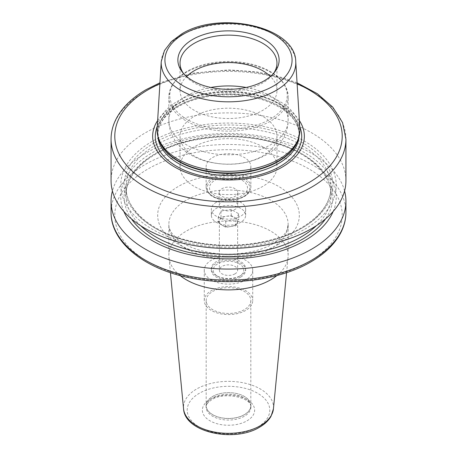 <?xml version="1.0" encoding="UTF-8"?>
<svg xmlns="http://www.w3.org/2000/svg" width="457" height="457" viewBox="0 0 457 457"><rect width="100%" height="100%" fill="white"/><g stroke="black" fill="none" stroke-linecap="round" stroke-linejoin="round"><path stroke-width="0.34" stroke-dasharray="2.29 1.71" d="M276.965 136.186A48.465 27.98 0 0 1 262.769 155.974A48.465 27.98 180 0 1 209.952 162.041A48.465 27.98 180 0 1 180.035 136.186A48.465 27.98 180 0 1 194.231 116.398A48.465 27.98 0 0 1 247.048 110.337A48.465 27.98 0 0 1 276.965 136.186L276.965 166.628A48.465 27.98 0 0 0 247.048 140.773A48.465 27.98 0 0 0 194.231 146.84A48.465 27.98 180 0 0 180.035 166.628A48.465 27.98 180 0 0 209.952 192.483A48.465 27.98 180 0 0 262.769 186.416A48.465 27.98 0 0 0 276.965 166.628M250.87 166.628A22.37 12.916 0 0 1 244.318 175.762A22.37 12.916 180 0 1 219.937 178.561A22.37 12.916 180 0 1 206.13 166.628A22.37 12.916 180 0 1 212.682 157.494A22.37 12.916 0 0 1 237.063 154.695A22.37 12.916 0 0 1 250.87 166.628L250.87 187.022A22.37 12.916 180 0 1 244.318 196.156A22.37 12.916 180 0 1 219.937 198.955A22.37 12.916 180 0 1 206.13 187.022A22.37 12.916 180 0 1 212.682 177.893A22.37 12.916 180 0 1 237.063 175.094A22.37 12.916 180 0 1 250.87 187.022C250.573 191.095 248.311 194.311 244.084 196.67C236.686 200.537 228.403 201.388 219.234 199.223C213.242 197.361 207.244 194.911 206.13 187.022L206.13 166.628M241.942 195.693A19.005 10.974 180 0 1 215.058 195.693A19.005 10.974 180 0 1 215.058 180.178A19.005 10.974 0 0 1 241.942 180.178A19.005 10.974 0 0 1 241.942 195.693M237.823 192.5A9.323 5.381 0 0 1 235.092 196.31A9.323 5.381 180 0 1 224.935 197.475A9.323 5.381 180 0 1 219.177 192.5A9.323 5.381 180 0 1 221.908 188.695A9.323 5.381 0 0 1 232.065 187.53A9.323 5.381 0 0 1 237.823 192.5L237.823 205.553A9.323 5.381 180 0 1 235.092 209.357A9.323 5.381 180 0 1 224.935 210.528A9.323 5.381 180 0 1 219.177 205.553A9.323 5.381 180 0 1 221.908 201.748A9.323 5.381 180 0 1 232.065 200.583A9.323 5.381 180 0 1 237.823 205.553M216.372 202.245A17.149 9.9 0 0 0 211.351 209.243A17.149 9.9 0 0 0 221.936 218.395A17.149 9.9 0 0 0 240.628 216.247A17.149 9.9 180 0 0 245.649 209.243A17.149 9.9 180 0 0 235.064 200.097A17.149 9.9 180 0 0 216.372 202.245M211.351 215.333A17.149 9.9 0 0 1 216.372 208.335A17.149 9.9 180 0 1 235.064 206.187A17.149 9.9 180 0 1 245.649 215.333A17.149 9.9 180 0 1 240.628 222.336A17.149 9.9 0 0 1 221.936 224.484A17.149 9.9 0 0 1 211.351 215.333L211.351 209.243M238.685 213.756L235.961 219.64L225.769 221.217L218.315 216.909L221.039 211.025L231.231 209.449L238.685 213.756L238.685 219.846L231.231 215.538L221.039 217.115L218.315 222.999L225.769 227.306L235.961 225.729L238.685 219.846M235.961 219.64L235.961 225.729M225.769 221.217L225.769 227.306M218.315 216.909L218.315 222.999M221.039 211.025L221.039 217.115M231.231 209.449L231.231 215.538M234.961 225.152A9.134 5.273 180 0 1 230.865 226.518A9.134 5.273 180 0 1 222.039 225.152A9.134 5.273 180 0 1 219.366 221.422A9.134 5.273 180 0 1 219.674 220.057A9.134 5.273 180 0 1 222.039 217.692A9.134 5.273 180 0 1 226.135 216.327A9.134 5.273 180 0 1 234.961 217.692A9.134 5.273 180 0 1 237.634 221.422A9.134 5.273 180 0 1 237.326 222.788A9.134 5.273 180 0 1 234.961 225.152M234.961 273.857A9.134 5.273 180 0 1 225.004 275A9.134 5.273 180 0 1 219.366 270.127A9.134 5.273 180 0 1 222.039 266.397A9.134 5.273 0 0 1 231.996 265.254A9.134 5.273 0 0 1 237.634 270.127A9.134 5.273 0 0 1 234.961 273.857M239.308 276.371A15.287 8.826 180 0 1 217.692 276.365A15.287 8.826 180 0 1 217.692 263.889A15.287 8.826 0 0 1 239.308 263.889A15.287 8.826 0 0 1 239.308 276.365A15.287 8.826 0 0 0 239.308 276.365L240.628 275.605A17.149 9.9 180 0 1 216.372 275.605A17.149 9.9 180 0 1 211.351 268.607A17.149 9.9 180 0 1 216.372 261.604A17.149 9.9 180 0 1 235.064 259.456A17.149 9.9 180 0 1 245.649 268.607A17.149 9.9 180 0 1 240.628 275.605L239.308 276.365M240.628 277.131A17.149 9.9 180 0 1 221.936 279.273A17.149 9.9 180 0 1 211.351 270.127A17.149 9.9 180 0 1 216.372 263.123A17.149 9.9 0 0 1 235.064 260.981A17.149 9.9 0 0 1 245.649 270.127A17.149 9.9 0 0 1 240.628 277.131M252.732 270.127A24.232 13.99 0 0 1 245.638 280.021A24.232 13.99 180 0 1 219.229 283.054A24.232 13.99 180 0 1 204.268 270.127A24.232 13.99 180 0 1 211.363 260.233A24.232 13.99 0 0 1 237.771 257.2A24.232 13.99 0 0 1 252.732 270.127L252.732 300.569A24.232 13.99 0 0 0 237.771 287.642A24.232 13.99 0 0 0 211.363 290.675A24.232 13.99 180 0 0 204.268 300.569A24.232 13.99 180 0 0 219.229 313.496A24.232 13.99 180 0 0 245.638 310.463A24.232 13.99 0 0 0 252.732 300.569M250.824 300.569A22.324 12.887 0 0 1 244.284 309.68A22.324 12.887 180 0 1 219.96 312.474A22.324 12.887 180 0 1 206.176 300.569A22.324 12.887 180 0 1 212.716 291.457A22.324 12.887 0 0 1 237.04 288.664A22.324 12.887 0 0 1 250.824 300.569L250.824 405.553A22.324 12.887 0 0 0 237.04 393.643A22.324 12.887 0 0 0 212.716 396.436A22.324 12.887 180 0 0 206.176 405.553A22.324 12.887 180 0 0 219.96 417.458A22.324 12.887 180 0 0 244.284 414.665A22.324 12.887 0 0 0 250.824 405.553M206.096 405.593A22.404 12.939 180 0 0 219.926 417.544A22.404 12.939 180 0 0 244.346 414.739A22.404 12.939 0 0 0 250.904 405.593A22.404 12.939 0 0 0 237.074 393.637A22.404 12.939 0 0 0 212.654 396.442A22.404 12.939 180 0 0 206.096 405.593L206.096 407.113A22.404 12.939 180 0 1 212.654 397.967A22.404 12.939 0 0 1 237.074 395.162A22.404 12.939 0 0 1 250.904 407.113C252.435 398.001 224.581 391.198 211.882 399.669C205.53 403.845 206.17 406.462 206.096 407.113A22.404 12.939 180 0 0 219.926 419.063A22.404 12.939 180 0 0 244.346 416.258A22.404 12.939 0 0 0 250.904 407.113L250.904 405.593M276.925 275.548A59.65 34.441 0 0 0 288.059 257.36A59.65 34.441 0 0 0 288.15 255.44A59.65 34.441 0 0 0 251.327 223.622A59.65 34.441 0 0 0 186.319 231.088A59.65 34.441 180 0 0 168.85 255.44A59.65 34.441 180 0 0 168.941 257.36A59.65 34.441 180 0 0 180.075 275.548M344.584 190.98A117.438 67.802 0 0 0 265.06 136.826A117.438 67.802 0 0 0 145.457 153.318A117.438 67.802 180 0 0 112.416 190.98M123.847 211.465A107.738 62.203 180 0 1 152.318 152.707A107.738 62.203 0 0 1 281.341 142.481A107.738 62.203 0 0 1 333.153 211.465M304.682 229.254A107.738 62.203 0 0 0 304.682 141.287A107.738 62.203 0 0 0 152.318 141.287A107.738 62.203 180 0 0 152.318 229.254A107.738 62.203 180 0 0 304.682 229.254M345.938 180.698A117.438 67.802 0 0 0 273.44 118.055A117.438 67.802 0 0 0 145.457 132.753A117.438 67.802 180 0 0 111.062 180.698M299.375 120.591A75.845 43.792 0 0 0 174.865 105.224A75.845 43.792 180 0 0 157.625 120.591M299.866 128.64A71.412 41.233 0 0 0 254.658 91.731A71.412 41.233 0 0 0 178.002 100.946A71.412 41.233 180 0 0 157.134 128.64M183.337 73.286A48.465 27.98 0 0 0 184.257 74.554A48.465 27.98 0 0 0 262.769 82.917A48.465 27.98 0 0 0 272.743 74.554A48.465 27.98 0 0 0 273.663 73.286M276.965 63.129L276.965 90.537A48.465 27.98 0 0 1 262.769 110.326A48.465 27.98 180 0 1 209.952 116.386A48.465 27.98 180 0 1 180.035 90.537A48.465 27.98 180 0 1 186.593 76.479M276.965 90.537A48.465 27.98 0 0 0 270.407 76.479M243.53 196.613A21.251 12.27 180 0 1 213.47 196.613A21.251 12.27 180 0 1 213.47 179.258A21.251 12.27 180 0 1 243.53 179.258A21.251 12.27 180 0 1 243.53 196.613M246.98 420.828A26.135 15.087 0 0 0 246.98 399.487A26.135 15.087 0 0 0 210.02 399.487A26.135 15.087 180 0 0 210.02 420.828A26.135 15.087 180 0 0 246.98 420.828M257.697 427.015A41.29 23.838 0 0 0 257.697 393.3A41.29 23.838 0 0 0 199.303 393.3A41.29 23.838 0 0 0 199.303 427.015A41.29 23.838 0 0 0 257.697 427.015M273.44 408.798A45.009 25.986 0 0 0 246.877 383.629A45.009 25.986 0 0 0 196.676 388.976A45.009 25.986 0 0 0 183.56 408.798M270.681 248.819A59.65 34.441 180 0 1 205.673 256.286A59.65 34.441 180 0 1 168.85 224.467A59.65 34.441 180 0 1 186.319 200.115A59.65 34.441 180 0 1 251.327 192.648A59.65 34.441 180 0 1 288.15 224.467A59.65 34.441 180 0 1 270.681 248.819M278.587 244.249A70.835 40.896 180 0 1 178.413 244.249A70.835 40.896 180 0 1 178.413 186.416A70.835 40.896 180 0 1 278.587 186.416A70.835 40.896 180 0 1 278.587 244.249M308.903 261.758A113.713 65.648 0 0 0 308.903 168.913A113.713 65.648 0 0 0 148.097 168.913A113.713 65.648 0 0 0 148.097 261.758A113.713 65.648 0 0 0 308.903 261.758M345.938 212.288A117.438 67.802 0 0 0 273.44 149.645A117.438 67.802 0 0 0 145.457 164.343A117.438 67.802 0 0 0 111.062 212.288M131.433 218.869A104.39 60.267 180 0 1 154.683 154.072A104.39 60.267 180 0 1 285.808 146.314A104.39 60.267 180 0 1 325.567 218.869M140.687 225.724A102.528 59.193 180 0 1 125.972 195.168A102.528 59.193 180 0 1 156.003 153.312A102.528 59.193 180 0 1 267.733 140.476A102.528 59.193 180 0 1 331.028 195.168A102.528 59.193 180 0 1 316.313 225.724M156.003 144.938A102.528 59.193 180 0 1 267.733 132.107A102.528 59.193 180 0 1 331.028 186.793A102.528 59.193 180 0 1 300.997 228.649A102.528 59.193 180 0 1 189.267 241.485A102.528 59.193 180 0 1 125.972 186.793A102.528 59.193 180 0 1 156.003 144.938M154.683 142.658A104.39 60.267 180 0 1 302.317 142.658A104.39 60.267 180 0 1 302.317 227.889A104.39 60.267 180 0 1 154.683 227.889A104.39 60.267 180 0 1 154.683 142.658M345.938 139.231A117.438 67.802 0 0 0 273.44 76.587A117.438 67.802 0 0 0 145.457 91.286A117.438 67.802 0 0 0 111.062 139.231M297.119 83.837A113.713 65.648 0 0 0 159.881 83.837M299.752 126.766A73.217 42.273 0 0 0 248.499 95.827A73.217 42.273 0 0 0 176.728 106.601A73.217 42.273 180 0 0 157.248 126.766M157.882 136.243A70.669 40.799 180 0 1 157.831 134.678A70.669 40.799 180 0 1 178.533 105.83A70.669 40.799 0 0 1 255.543 96.987A70.669 40.799 0 0 1 299.169 134.678C298.541 120.077 286.847 108.617 264.095 100.3C237.16 91 199.715 93.902 178.064 106.852C164.714 114.907 157.968 124.178 157.831 134.678L157.831 132.61A70.669 40.799 180 0 1 178.533 103.762A70.669 40.799 0 0 1 255.543 94.919A70.669 40.799 0 0 1 299.169 132.61L299.169 134.678A70.669 40.799 0 0 1 299.118 136.243M298.444 138.442A70.669 40.799 0 0 0 299.169 132.61L297.964 139.876A70.744 40.844 0 0 0 261.672 96.061A70.744 40.844 0 0 0 178.476 103.259A70.744 40.844 180 0 0 159.036 139.876L157.831 132.61A70.669 40.799 180 0 0 158.556 138.442M180.915 35.503A67.293 38.851 0 0 0 161.247 61.598M295.753 61.598A67.293 38.851 0 0 0 255.572 27.403A67.293 38.851 0 0 0 184.765 33.447M270.018 119.34A58.719 33.904 0 0 0 270.018 71.401A58.719 33.904 0 0 0 186.982 71.401A58.719 33.904 180 0 0 186.982 119.34A58.719 33.904 180 0 0 270.018 119.34M246.157 87.476A59.65 34.441 0 0 1 288.15 120.368C287.921 136.809 277.165 148.856 266.048 154.963C248.779 164.137 229.905 166.514 209.432 162.104C198.195 159.55 188.724 154.706 181.018 147.56C174.997 142.224 168.496 131.068 168.85 120.368A59.65 34.441 180 0 0 205.673 152.187A59.65 34.441 180 0 0 270.681 144.72A59.65 34.441 0 0 0 288.15 120.368L288.15 96.69A59.65 34.441 0 0 1 270.681 121.042A59.65 34.441 180 0 1 205.673 128.508A59.65 34.441 180 0 1 168.85 96.69A59.65 34.441 180 0 1 186.319 72.337A59.65 34.441 0 0 1 251.327 64.871A59.65 34.441 0 0 1 288.15 96.69C287.145 82.58 276.554 72.189 256.394 65.517C247.763 62.86 238.577 61.512 228.831 61.461C212.545 61.541 198.504 64.877 186.707 71.481L177.647 78.187L171.581 86.082L168.85 96.69L168.85 120.368A59.65 34.441 180 0 1 186.319 96.016A59.65 34.441 0 0 1 210.843 87.476M180.035 136.186L180.035 166.628M219.177 192.5L219.177 205.553M245.649 215.333L245.649 209.243M219.366 221.422L219.366 270.127M237.634 221.422L237.634 270.127M217.692 276.365L216.372 275.605M211.351 268.607L211.351 270.127M245.649 268.607L245.649 270.127M204.268 270.127L204.268 300.569M206.176 300.569L206.176 405.553M286.579 272.663L288.059 257.36M170.421 272.663L168.941 257.36M288.15 255.44L288.15 224.467L287.093 229.625C285.374 234.298 280.678 238.988 272.995 243.701C256.508 253.606 227.163 257.16 204.21 251.424C193.665 248.837 185.228 245.141 178.898 240.325L172.426 233.978C169.878 230.357 168.69 227.18 168.85 224.467L168.85 255.44M331.028 195.168C331.428 175.208 311.48 154.946 280.015 144.709C241.068 131.233 187.044 135.381 155.614 154.163C136.146 165.828 126.263 179.498 125.972 195.168L125.972 186.793C125.281 209.98 152.792 233.27 192.351 241.427C229.231 249.682 273.897 244.061 301.386 227.797C320.854 216.132 330.737 202.462 331.028 186.793L331.028 195.168M184.257 74.554L182.292 72.012M180.035 63.129L180.035 90.537M272.743 74.554L274.708 72.012M297.056 82.797L283.226 77.776L256.908 71.892L228.951 69.852L192.705 73.126L159.944 82.797"/><path stroke-width="0.69" d="M180.075 275.548A59.65 34.441 180 0 0 270.681 279.793A59.65 34.441 0 0 0 276.925 275.548M112.416 190.98A117.438 67.802 180 0 0 111.062 201.263A117.438 67.802 180 0 0 183.56 263.906A117.438 67.802 180 0 0 311.543 249.208A117.438 67.802 0 0 0 345.938 201.263A117.438 67.802 0 0 0 344.584 190.98M333.153 211.465A107.738 62.203 0 0 1 304.682 240.673A107.738 62.203 180 0 1 199.475 256.588A107.738 62.203 180 0 1 123.847 211.465M159.944 82.797L146.229 89.578C132.17 97.718 122.15 107.475 116.181 118.837C112.788 125.435 111.08 132.233 111.062 139.231L111.062 180.698A117.438 67.802 180 0 0 183.56 243.341A117.438 67.802 180 0 0 311.543 228.643A117.438 67.802 0 0 0 345.938 180.698L345.938 139.231L342.567 122.613L332.787 107.155L317.318 93.685L297.056 82.797M157.625 120.591A75.845 43.792 180 0 0 187.267 172.94A75.845 43.792 180 0 0 282.135 167.153A75.845 43.792 0 0 0 299.375 120.591M298.621 137.911L297.964 139.876A70.744 40.844 0 0 1 278.524 161.018A70.744 40.844 180 0 1 207.769 171.186A70.744 40.844 180 0 1 159.036 139.876L158.379 137.911A71.412 41.233 180 0 0 207.575 169.518A71.412 41.233 180 0 0 278.998 159.253A71.412 41.233 0 0 0 298.621 137.911A71.412 41.233 0 0 0 299.866 128.64L295.753 61.598C295.639 26.546 219.44 10.197 181.686 33.944L171.444 41.518L164.474 50.527L161.247 61.598A67.293 38.851 0 0 0 201.651 98.603A67.293 38.851 0 0 0 276.085 90.446A67.293 38.851 0 0 0 295.753 61.598M158.379 137.911A71.412 41.233 180 0 1 157.134 128.64L161.247 61.598M192.705 39.416A50.618 29.225 0 0 0 182.292 72.012A50.618 29.225 0 0 0 264.295 80.746A50.618 29.225 0 0 0 274.708 72.012A50.618 29.225 0 0 0 257.205 36.012A50.618 29.225 0 0 0 192.705 39.416M273.663 73.286A48.465 27.98 0 0 0 276.965 63.129A48.465 27.98 0 0 0 247.048 37.274A48.465 27.98 0 0 0 194.231 43.341A48.465 27.98 0 0 0 180.035 63.129A48.465 27.98 0 0 0 183.337 73.286M186.593 76.479A48.465 27.98 180 0 1 194.231 70.749A48.465 27.98 0 0 1 270.407 76.479M273.44 408.798L271.041 416.27C268.567 420.577 264.746 424.222 259.565 427.198C234.567 442.759 184.748 432.608 183.56 408.798A45.009 25.986 0 0 0 212.442 431.625A45.009 25.986 0 0 0 260.324 425.724A45.009 25.986 0 0 0 273.44 408.798L286.579 272.663M311.543 260.233A117.438 67.802 0 0 0 345.938 212.288C345.92 219.286 344.212 226.084 340.819 232.687C334.85 244.049 324.83 253.801 310.771 261.941C279.787 280.192 230.825 286.528 189.626 277.793C144.075 268.807 110.611 242.05 111.062 212.288A117.438 67.802 0 0 0 183.56 274.931A117.438 67.802 0 0 0 311.543 260.233M325.567 218.869A104.39 60.267 180 0 1 302.317 239.308A104.39 60.267 180 0 1 131.433 218.869M316.313 225.724A102.528 59.193 180 0 1 300.997 237.023A102.528 59.193 180 0 1 140.687 225.724M111.062 139.231A117.438 67.802 0 0 0 183.56 201.874A117.438 67.802 0 0 0 311.543 187.176A117.438 67.802 0 0 0 345.938 139.231M159.881 83.837A113.713 65.648 0 0 0 148.097 89.766A113.713 65.648 0 0 0 148.097 182.606A113.713 65.648 0 0 0 308.903 182.606A113.713 65.648 0 0 0 297.119 83.837M157.248 126.766A73.217 42.273 180 0 0 192.837 173.409A73.217 42.273 180 0 0 280.272 166.377A73.217 42.273 0 0 0 299.752 126.766M299.118 136.243A70.669 40.799 0 0 1 278.467 163.532A70.669 40.799 180 0 1 202.714 172.666A70.669 40.799 180 0 1 157.882 136.243M158.556 138.442A70.669 40.799 180 0 0 206.204 171.329A70.669 40.799 180 0 0 278.467 161.458A70.669 40.799 0 0 0 298.444 138.442M183.548 34.132A63.574 36.703 0 0 0 183.548 86.036A63.574 36.703 0 0 0 273.452 86.036A63.574 36.703 0 0 0 273.452 34.132A63.574 36.703 0 0 0 183.548 34.132M184.765 33.447A67.293 38.851 0 0 0 180.915 35.503M246.157 87.476A59.65 34.441 0 0 0 210.843 87.476M183.56 408.798L170.421 272.663M345.938 201.263L345.938 212.288M111.062 201.263L111.062 212.288"/></g></svg>
